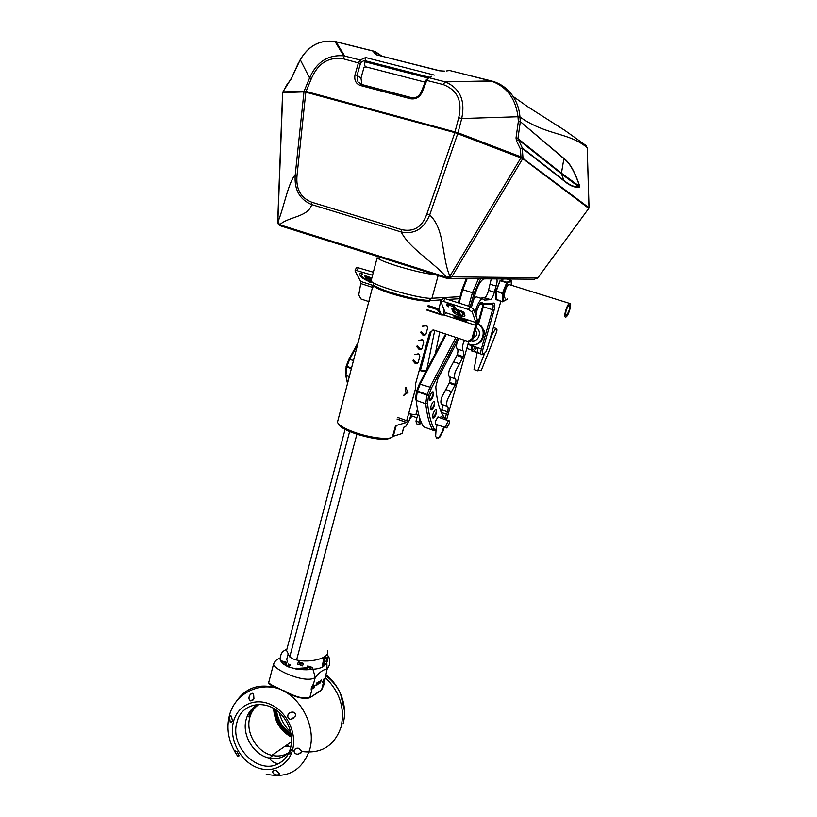 <?xml version="1.0" encoding="UTF-8"?>
<svg xmlns="http://www.w3.org/2000/svg" width="817" height="817" viewBox="0 0 817 817"><rect width="100%" height="100%" fill="white"/><g stroke="black" fill="none" stroke-linecap="round" stroke-linejoin="round"><path stroke-width="1.23" d="M439.015 309.286L441.068 314.269M439.066 309.051L428.159 305.487M440.659 314.137L437.289 309.602L427.873 306.538M372.889 287.492L360.746 283.54L358.724 295.019L361.022 299.002L369.161 301.687M360.746 283.54L360.634 281.416L355.017 270.876L356.304 267.762M371.715 278.076L370.326 277.627L371.469 277.586M371.418 279.628L370.561 277.964L371.755 278.342M368.957 276.779L370.428 279.618L369.172 279.22L367.701 276.371L368.957 276.779M372.562 275.237L355.129 270.121M372.215 282.365L370.305 282.641L369.11 281.548C361.911 278.444 358.929 275.707 360.164 273.338L361.563 273.235L362.585 274.134L361.819 274.349C360.859 276.146 363.126 278.24 368.62 280.639L368.753 279.945L371.949 281.896M366.343 277.872L366.547 276.177L364.423 275.983L365.842 276.82L366.343 277.872L365.26 277.576L366.516 278.413L367.599 278.587L367.252 276.892M366.864 276.769L367.619 277.392L366.516 278.413M365.842 276.82L366.21 276.064M369.172 279.22L369.682 278.188M373.359 272.214L356.539 267.302M361.819 274.349L362.033 273.593M347.572 383.776L345.438 374.104L346.245 365.975L348.869 359.347L358.683 341.506M358.009 344.08L349.747 359.092L346.663 367.099L345.948 375.432L347.644 383.479M471.685 349.502L473.268 349.839L475.259 347.062M480.447 303.056L482.071 304.721L492.191 303.965C493.345 304.251 493.468 306.222 492.539 309.898L481.336 349.084C480.427 352.689 480.559 354.558 481.734 354.701L483.123 354.384M471.695 350.105L472.716 351.678L472.042 351.381L472.614 344.856M500.852 301.299L487.269 348.675L485.604 352.454L483.204 353.884C482.275 353.771 482.163 352.28 482.898 349.39L494.101 310.225C495.214 305.824 495.082 303.454 493.703 303.117L483.603 303.842L482.898 303.178C482.275 301.565 481.152 301.922 479.518 304.261L477.067 309.919L475.994 315.924M476.75 347.552L473.768 351.504L480.845 353.863M506.948 278.995L511.095 280.272L511.452 281.038L507.408 283.07L503.272 293.323L503.231 301.412L507.459 298.818M470.265 306.692L474.054 293.221L480.59 278.801M478.456 278.781L472.389 292.864L468.652 306.161M436.074 429.803L434.399 429.405C431.008 423.186 428.731 414.464 427.577 403.251L428.537 395.673L431.386 388.228L457.551 337.972M455.896 337.421L429.967 387.156L426.831 395.367L425.759 403.792C426.954 415.087 429.262 423.86 432.704 430.12L434.123 430.743L436.053 430.161M468.754 341.526L446.552 419.948M483.848 334.98C485.063 332.979 484.838 331.171 483.174 329.547M478.568 323.889L483.878 304.588M474.657 344.692C483.838 344.08 487.279 329.976 479.528 324.543L477.302 323.226M468.141 343.702L469.673 344.345C480.447 348.573 488.546 331.396 478.874 324.625L477.23 323.573M471.695 340.771C478.691 342.364 482.51 331.181 476.188 327.525M474.064 335.001L474.677 332.846M471.797 344.805L471.389 349.87L472.042 351.381M437.738 424.626L436.278 424.105C435.308 424.391 435.114 423.329 435.686 420.898L437.973 416.884L438.77 417.17M507.275 299.267L502.516 301.83L495.878 299.083L495.878 290.995L500.014 280.772L496.215 291.301L496.185 299.665L502.404 301.79M429.701 396.582L429.589 400.401C430.722 400.973 431.927 399.421 433.184 395.765C433.95 391.619 433.296 390.73 431.223 393.1L429.701 396.582M430.967 406.1L430.845 409.848C431.968 410.4 433.153 408.868 434.409 405.232C435.175 401.167 434.542 400.299 432.499 402.618L430.967 406.1M432.898 414.25L432.775 417.936C433.878 418.467 435.053 416.936 436.288 413.331C437.054 409.348 436.431 408.48 434.43 410.757L432.898 414.25M464.403 340.25L463.157 343.691C462.156 347.552 462.156 349.972 463.168 350.932C463.974 351.708 463.974 353.618 463.178 356.672L455.232 371.766C454.242 375.585 454.262 377.934 455.294 378.822C456.111 379.527 456.121 381.386 455.335 384.409L447.389 399.564C446.419 403.332 446.45 405.62 447.491 406.427C448.329 407.06 448.349 408.878 447.573 411.86L445.01 417.65L446.337 419.632L445.633 419.815L444.315 417.865L445.03 417.661L441.384 416.813L444.315 417.865M444.305 417.405C439.669 411.257 436.829 401.045 435.808 386.768L437.841 378.935L458.909 338.422M471.45 307.223L475.412 293.15C477.639 285.919 480.233 281.283 483.204 279.23M484.297 278.903L486.85 278.842M496.685 278.914C497.39 280.231 497.185 282.611 496.052 286.073L494.316 292.169C493.376 295.938 492.13 298.419 490.568 299.604L484.665 300.094L482.081 298.675C479.661 300.35 477.547 304.138 475.739 310.031L475.014 313.115M435.4 409.644C436.319 409.593 436.482 410.798 435.88 413.259L433.388 417.64L432.581 417.497M432.224 391.946C433.194 391.874 433.378 393.12 432.755 395.683L430.232 400.105L429.385 399.942M433.48 401.484C434.43 401.413 434.593 402.638 433.99 405.161L431.478 409.552L430.651 409.409M441.384 416.813L439.321 417.548L445.633 419.815M449.074 423.86C449.667 421.429 449.483 420.367 448.533 420.663L446.256 424.697C445.673 427.128 445.857 428.19 446.807 427.894L449.074 423.86M491.272 278.873L488.505 290.331C487.575 294.1 486.319 296.571 484.747 297.756L480.386 298.134M478.394 297.5L476.178 296.796L473.656 299.39M457.316 341.486L457.254 341.72C456.254 345.581 456.274 347.991 457.295 348.961C458.112 349.737 458.123 351.647 457.336 354.701L449.37 369.764C448.39 373.573 448.421 375.922 449.462 376.811C450.29 377.515 450.32 379.384 449.534 382.397L441.578 397.511C440.608 401.29 440.649 403.578 441.711 404.374C442.548 405.018 442.589 406.835 441.813 409.807L441.18 412.054M436.544 412.289L436.196 411.666M511.401 284.929L511.003 280.262L506.959 282.284L507.408 283.07L506.959 282.284L500.586 280.497M505.182 298.093L505.049 298.052C502.792 297.5 506.07 285.695 508.838 284.469L510.063 284.857M570.103 303.209C572.033 303.781 568.561 315.628 566.069 316.976L565.374 317.108C563.403 316.649 566.886 304.69 569.388 303.342L570.103 303.209M569.52 304.915C570.184 308.08 569.163 311.543 566.477 315.311L565.946 315.413C565.272 312.278 566.283 308.806 568.989 305.007L569.52 304.915M502.516 301.83L503.231 301.412L502.384 301.636L502.455 293.262L506.693 282.682L500.014 280.772L503.517 278.965M444.325 427.005L443.212 430.784L442.497 430.998L443.672 427.015L437.228 424.697L436.145 428.711L435.645 436.207L436.574 438.096L439.771 437.228L438.402 438.147M442.497 430.998L439.066 437.452M443.212 430.784L439.771 437.228M484.542 353.587L477.71 370.816L481.438 370.05L496.093 333.173C497.298 330.334 497.267 328.73 495.98 328.363L492.437 333.663L489.291 341.618M477.976 347.96L474.034 369.57L477.71 370.816M459.072 303.076L462.769 289.81L467.12 278.699M424.789 427.25L423.41 426.75C419.867 420.469 417.456 411.686 416.17 400.381L417.191 391.966L420.326 383.786L446.327 334.245M483.113 304.639L477.741 323.859M466.282 278.689L462.044 289.412L458.296 302.831M445.592 334L419.335 384.01L416.507 391.435L415.587 399.002L416.17 400.381L425.759 403.792L427.577 403.251M479.722 303.965L481.591 304.567M483.603 303.842L482.071 304.721L483.031 305.027M403.864 427.24L402.219 433.214L403.68 427.291L405.559 426.729L409.501 419.938L411.033 414.372M417.313 363.698L413.331 359.654M414.699 354.649L418.202 353.822M421.143 349.605L417.181 345.571M418.559 340.546L422.185 339.668M424.993 335.44L421.061 331.416M422.44 326.371L426.178 325.442M427.015 309.684L443.56 315.035M442.416 298.961L442.691 298.379L444.938 298.532L469.928 306.569L473.635 309.173L477.302 319.641L476.842 325.197L472.941 338.963L469.744 341.353M433.03 329.894L431.008 332.111L420.52 370.162L426.351 370.652M459.9 315.975C456.1 314.576 453.649 312.88 452.557 310.868L453.925 310.899L459.552 315.045L462.728 315.28L462.973 313.891L464.444 314.31L464.444 316.312L459.9 315.975M426.882 310.143L441.772 315.015L443.845 314.933L445.296 313.687L445.173 312.533L441.047 302.045L441.272 301.299L443.519 301.453L468.509 309.52L472.226 312.125L475.913 322.552L475.688 325.329L471.777 339.126L467.773 341.373L433.664 330.037L429.762 332.264L419.254 370.387L420.52 370.162M459.134 312.523L460.502 314.484L458.123 313.769L457.183 311.083L459.134 312.523L459.409 311.951L459.134 312.523M462.381 312.4L454.191 309.469L453.905 310.286L452.444 309.868L452.026 308.397L454.375 308.642L453.854 307.151L448.482 304.68L448.799 306.845L447.645 306.528L446.725 304.843L447.052 303.801C450.33 303.577 453.118 304.864 455.416 307.652L456.315 309.337L461.288 310.94L464.24 313.003L464.444 313.708L462.973 313.289L462.759 311.604M466.681 321.122L466.742 320.284L453.915 316.25L454.395 317.108L466.681 321.122L467.253 320.591M454.395 317.108L455.1 316.496M414.73 354.537L419.06 354.159L419.836 356.426L418.141 362.564L415.363 363.616L412.973 360.93M418.6 340.393L422.971 340.005L423.727 342.272L422.032 348.43L419.213 349.482L416.844 346.817M422.491 326.177L426.913 325.789L427.638 328.036L425.933 334.224L423.083 335.287L420.724 332.631M404.323 395.122L408.01 392.395L405.712 387.452M418.57 414.076L415.853 414.791L408.653 413.739L415.71 388.167L415.516 383.959L415.659 388.177L406.692 420.694L397.522 417.375M403.527 395.448L406.049 392.824L405.273 389.045M406.692 420.694L407.714 420.418L406.529 422.46L397.062 419.019M411.839 414.546L410.869 418.212L409.848 418.692M425.677 371.939L419.254 370.387L415.516 383.959M421.184 422.113L419.458 424.84L418.917 422.175L419.897 418.631M418.753 424.585L416.558 423.788L416.006 421.123L417.916 414.25M401.964 433.541L392.589 436.492L395.551 425.698L406.529 422.46M392.589 436.492C391.006 440.475 369.315 437.943 353.005 431.713C343.804 428.19 338.616 425.024 337.452 422.226L337.932 420.418M349.696 431.55L356.753 434.174L349.696 431.55C342.823 428.588 338.953 425.984 338.095 423.727L338.013 423.267M327.362 650.822C330.916 658.012 309.96 663.312 296.581 659.973L292.527 658.788L289.739 656.888L286.563 650.424L287.707 646.135M391.22 437.555C386.472 440.69 374.983 439.566 356.753 434.174M373.124 283.928C372.818 285.572 378.445 288.33 390.005 292.2C407.111 297.48 419.897 300.176 428.394 300.309L430.059 300.687L429.364 301.544L427.771 301.136C419.387 301.024 406.774 298.358 389.913 293.16C380.354 289.984 374.84 287.502 373.369 285.695L373.267 284.97M459.44 298.716L447.685 299.41M442.028 299.747L430.059 300.687M371.357 279.863L371.061 280.977C372.715 285.562 421.47 299.41 431.948 298.236L460.012 296.683M435.88 274.859C425.647 273.726 412.299 270.641 395.857 265.617C387.289 262.88 381.498 260.603 378.475 258.795L377.158 257.743L371.061 280.977M454.834 132.63L522.747 158.61L451.77 276.83L449.84 276.044L447.532 278.526L446.501 277.32L449.84 276.044C441.619 257.478 445.122 229.434 429.711 214.942L426.882 213.972L454.834 132.63L305.813 92.198L297.051 175.267C295.734 188.85 300.646 197.847 311.788 202.238L401.402 229.587C413.678 232.324 422.164 227.116 426.882 213.972M457.734 133.58L429.711 214.942C423.89 228.923 414.393 234.602 401.208 231.977L311.706 204.597C299.573 199.501 294.089 189.585 295.243 174.848L303.975 91.841L282.764 92.617L277.841 221.928L279.761 224.746L446.501 277.32C433.582 262.104 409.47 248.46 401.208 231.977L401.402 229.587M303.975 91.841L305.813 92.198M537.545 278.28L588.771 208.386L522.747 158.61M588.771 208.386L537.77 278.005M280.354 225.778L277.892 221.948C283.652 208.59 288.268 182.262 295.243 174.848L297.051 175.267M284.408 92.566L304.343 91.872M308.612 92.954L308.806 92.341L453.006 131.435L518.407 156.078L522.625 158.079L587.566 207.477M449.646 278.566L534.349 279.2L537.943 277.729L451.77 276.83L447.982 278.638M311.788 202.238L311.706 204.597C308.305 217.169 287.87 216.73 279.761 224.746L280.742 225.911L446.899 278.342M587.995 207.804L588.975 207.753L520.95 156.874L520.368 148.898L516.548 141.045L516.017 137.991L518.346 121.488L517.988 116.749L461.728 118.526L458.02 132.783L306.048 91.422L283.029 91.872L283.734 92.587M458.02 132.783L520.95 156.874M308.806 92.341L304.445 91.514M286.787 84.866L283.029 91.872M519.939 116.606L517.988 116.749C515.66 98.581 506.795 86.704 491.405 81.108L491.987 81.087C500.668 83.467 507.694 88.573 513.076 96.426C516.987 102.37 519.285 109.1 519.939 116.606L519.969 117.035C547.216 135.959 568.489 132.068 587.209 147.673L587.27 147.857M518.019 117.137L519.969 117.035L520.286 121.896L518.346 121.488L520.306 121.61L563.924 158.437C569.633 162.491 574.892 171.754 579.723 186.225L579.427 187.328C574.637 187.736 569.52 185.602 564.077 180.914L522.359 148.377M439.546 70.711L376.167 54.759L373.88 52.492L374.247 51.41L375.493 51.788M376.31 52.339L381.784 56.036M381.049 55.852L377.056 53.176L376.504 54.678M586.718 146.049L564.884 130.424L528.415 107.19L513.076 96.426C507.602 88.522 500.392 83.405 491.436 81.087L449.636 70.507L490.905 80.812M455.038 131.813L458.705 117.73C462.585 101.145 457.449 90.105 443.284 84.59L445.051 81.823L491.303 80.914M439.975 70.824L444.744 71.13M431.631 76.298L428.7 77.615L445.194 81.863L491.436 81.087M427.311 78.166L428.7 77.615L445.194 81.863C459.981 88.134 465.496 100.348 461.728 118.526L458.705 117.73M563.924 158.437L561.442 173.204L579.672 186.439C574.851 171.968 569.602 162.716 563.904 158.692L520.286 121.6M516.017 137.991L517.927 138.563L522.257 147.846L563.985 180.434C569.429 185.122 574.535 187.267 579.304 186.848L579.723 186.225M516.548 141.045L518.244 139.574L561.514 173.929L564.077 180.914M520.286 121.896L517.927 138.563L561.442 173.204L561.514 173.929L579.427 187.328M522.972 157.824L522.277 148.367L520.368 148.898L522.145 147.887M361.471 61.867L360.46 63.491L342.823 58.671C328.485 56.792 318.027 63.389 311.44 78.463L309.592 77.962C316.598 62 327.954 54.616 343.681 55.822L360.215 60.019L365.679 57.537L365.505 60.019L361.471 61.867L360.226 60.019L343.681 55.822L335.011 41.514C320.193 39.522 308.622 45.609 300.288 59.774L309.592 77.962L304.159 91.065M425.841 80.28L428.69 77.625L426.811 80.342L422.154 92.188C419.57 97.366 415.69 99.551 410.543 98.765L360.45 85.509C355.814 83.702 354.016 80.076 355.068 74.623L358.469 62.705L360.205 60.019L365.679 57.547L434.307 75.093L365.679 57.547M374.523 51.338L335.971 41.718L344.672 56.026L342.823 58.671M429.497 77.258L365.27 60.764L365.505 60.019M365.27 60.764L364.995 61.826L427.659 77.942M360.46 63.491L357.06 75.399L360.981 78.054L364.055 67.29L366.036 66.902C364.77 66.626 364.423 64.931 364.995 61.826M366.036 66.902L425.095 82.17M361.686 84.549L357.958 81.945L357.06 75.399L355.068 74.623M360.981 78.054L361.9 84.58L357.958 81.945L361.328 84.386M421.184 92.117L422.154 92.188M410.543 98.765L411.268 97.662L415.25 97.652M360.45 85.509L361.185 84.427L411.268 97.662C415.577 98.52 418.896 96.631 421.225 92.025L425.882 80.178L443.284 84.59M373.88 52.492L374.37 51.43L335.011 41.514C320.284 39.42 308.693 45.466 300.258 59.651L291.74 77.86L287.216 84.488M300.268 59.692L298.399 63.297M291.128 79.055L290.372 80.219M300.533 59.335L300.125 60.08M377.035 54.831L373.992 52.768L376.688 54.269M588.975 207.753L587.209 147.673L589.047 207.824M322.327 666.417L323.879 657.338L327.566 660.228M323.879 657.338L324.798 661.484L323.461 666.355M327.454 660.647L324.798 661.484M312.339 668.04L312.635 667.53L307.713 665.957L307.406 666.458L312.339 668.04M310.552 668.224L308.949 667.785M306.947 668.163L307.549 669.348M286.124 665.824L284.285 661.586L283.611 664.15M286.226 665.436L285.674 665.569M280.701 660.749L284.285 661.586M249.747 695.287C251.054 693.367 252.32 692.816 253.566 693.653L253.934 698.709L250.645 700.874C248.736 699.669 248.439 697.8 249.747 695.287M295.07 716.478C295.907 714.528 295.407 713.118 293.579 712.24C291.209 711.76 289.361 712.577 288.044 714.671C287.257 717.346 288.207 718.929 290.872 719.43L295.07 716.478M229.424 716.979L231.354 716.141L232.477 721.013L230.261 722.412L229.424 716.979M301.156 752.825L298.358 754.142C295.448 754.326 294.008 753.09 294.028 750.455C293.987 753.09 295.417 754.326 298.328 754.173L301.912 751.599L298.859 748.301C296.561 747.851 294.957 748.566 294.028 750.466L295.642 748.607M324.298 683.839L321.5 690.242L309.919 697.708C303.934 699.556 295.407 697.442 284.326 691.376L281.058 689.701L284.53 690.978C295.478 697.024 303.914 699.168 309.847 697.391L311.624 690.835C310.797 689.517 311.4 687.281 313.442 684.135L315.26 677.477C306.201 684.176 274.032 670.103 273.552 664.109C275.063 660.718 277.229 658.829 280.047 658.431C280.078 661.28 282.743 664.078 288.044 666.805C297.276 669.552 305.098 670.4 311.522 669.348L312.952 669.225C320.458 668.878 325.095 666.539 326.851 662.209L328.25 656.102L326.79 654.213M269.079 681.123L268.681 682.614C268.65 683.788 271.663 685.698 277.709 688.322L281.058 689.701L277.964 687.945C272.541 685.637 269.447 683.86 268.681 682.614L273.552 664.109M277.964 687.945L277.709 688.322C269.927 685.3 267.047 682.879 269.089 681.072M293.803 668.714L307.008 667.959M251.84 693.337L249.798 695.267C248.47 697.779 248.756 699.648 250.656 700.863L252.81 700.343M230.241 715.59L229.475 716.948L230.282 722.391L231.722 722.34M293.824 718.184L290.883 719.42C288.217 718.929 287.278 717.346 288.054 714.671L290.372 712.506M286.767 745.022L289.79 746.881L286.195 745.421M309.919 697.708L321.428 689.936L324.186 684.268M307.049 667.785L293.507 668.643M285.838 664.875C287.298 662.189 287.564 660.432 286.644 659.595L288.003 654.488M325.258 656.255L327.75 659.676M328.25 656.102C329.261 656.919 329.66 659.901 329.445 665.038L327.025 669.48C323.961 669 320.039 671.666 315.26 677.477L312.952 669.225M326.851 662.209L327.025 669.48L324.645 680.98M324.472 681.358L323.195 683.482L321.5 690.242M319.478 681.449L318.518 681.868L317.69 684.564L318.722 682.338L319.171 683.635L319.396 681.388M316.587 683.135L315.883 685.708L317.742 683.359L317.69 682.44L316.587 683.135M319.917 681.46L320.193 682.981L321.408 680.04L319.917 681.46M314.137 685.381L313.371 685.688L312.615 688.772M324.226 679.019L323.481 679.325L322.746 682.348M314.412 685.647L313.585 685.79L312.533 688.251L312.993 688.802M314.668 686.883L313.728 688.006L314.668 686.883M324.502 679.264L323.695 679.417L322.674 681.838L323.113 682.389M323.838 681.603L324.757 680.5L323.838 681.603M316.965 685.024L317.742 683.359M317.68 683.339L317.721 682.44M284.653 662.638L285.501 661.647L285.95 662.495M284.551 662.373L285.296 661.545L285.736 662.464M311.624 690.835C310.664 689.456 311.277 687.23 313.442 684.135M316.914 685.003L316.322 685.351M320.131 682.961L320.713 681.092M320.652 681.061L321.214 680.775M321.01 680.765L321.183 680.183M320.244 681.255L320.325 680.724M319.243 683.186L319.498 681.725M318.518 682.338L318.855 681.827M317.976 684.329L318.967 682.154M316.833 683.41L316.914 682.869M316.445 684.666L317.353 683.226M324.145 680.816L324.073 681.735L324.145 680.816M314.351 687.689L313.81 687.904L314.422 686.75L313.942 687.505M276.493 710.32C277.831 720.328 282.641 728.1 290.934 733.635M291.169 735.055C281.702 729.254 276.422 720.737 275.349 709.513M274.88 709.207C275.819 720.931 281.273 729.744 291.25 735.637M291.322 736.158C280.936 730.153 275.309 721.074 274.441 708.921M291.424 737.159C280.343 730.898 274.4 721.319 273.613 708.421M291.914 751.987L287.707 754.898M292.016 749.832L288.993 752.437M288.952 752.467C284.142 755.705 278.72 756.726 272.674 755.521C257.284 752.723 245.325 732.798 249.767 717.551C251.36 711.709 254.506 707.308 259.214 704.336M279.608 773.781L276.146 770.502C274.042 770.002 272.878 770.502 272.653 772.004C273.092 773.883 274.716 774.904 277.525 775.067L279.608 773.781M235 752.018L236.797 751.303L239.085 755.613L237.737 756.317L235 752.018M279.353 774.526L277.576 775.027C274.757 774.873 273.123 773.862 272.674 771.994L273.593 770.523M235.265 750.905L235.051 751.997L237.778 756.287L238.778 756.501M248.787 716.846C250.165 711.73 252.739 707.614 256.518 704.509M286.859 649.331C283.57 650.598 281.599 652.415 280.936 654.805L280.047 658.431M288.513 664.047L287.86 665.324L289.504 666.069L290.29 665.283M289.504 666.069L290.117 665.712M285.153 663.71L285.827 662.669L286.021 663.281M285.409 663.414L285.95 663.659L285.868 662.526L285.113 663.639M285.521 663.118L285.95 663.659M285.603 662.403L284.776 662.934M303.097 663.874L303.393 663.373L298.491 661.801L298.185 662.311L303.097 663.874M297.725 664.017L302.556 665.896L303.393 663.373M301.299 664.058L299.747 663.639M437.289 309.602L438.647 308.897M373.267 285.521L360.634 281.416M366.23 277.555L366.731 276.524M357.09 270.264L358.489 267.445M370.305 282.641L370.969 281.293M369.774 282.376L370.469 280.977M369.468 281.794L370.009 280.691M369.11 281.548L369.652 280.466M348.869 359.347L353.7 360.471M346.245 365.975L351.667 368.181M346.081 366.608L351.504 368.804M345.438 374.104L345.948 375.432L349.431 376.678M466.813 348.399L471.419 349.942M482.898 349.39L467.937 344.406M481.734 354.701L483.204 353.884M482.776 354.517L484.246 353.7M482.653 306.559L494.101 310.225M474.054 293.221L462.044 289.412M431.386 388.228L429.967 387.156L419.335 384.01M428.721 395.04L416.68 390.792M428.537 395.673L416.507 391.435M434.399 429.405L432.704 430.12L423.41 426.75M435.624 429.936L434.123 430.743M480.049 303.515L482.898 303.178M492.191 303.965L493.703 303.117M473.38 337.421C477.21 336.134 477.874 333.796 475.361 330.415M490.231 284.255L496.052 286.073M453.68 361.839L459.532 363.831M445.878 389.556L451.689 391.588M441.813 409.807L447.573 411.86M441.343 412.391L446.868 414.362M441.711 404.374L447.491 406.427M449.299 383.234L455.1 385.236M449.534 382.397L455.335 384.409M449.462 376.811L455.294 378.822M457.101 355.538L462.943 357.519M457.336 354.701L463.178 356.672M457.295 348.961L463.168 350.932M484.307 297.888L490.129 299.747M488.505 290.331L494.316 292.169M502.547 292.946L503.272 293.323L502.414 293.548L495.878 290.995L502.547 292.946M442.651 430.62L443.365 430.406M491.64 333.407L492.437 333.663M443.519 301.453L444.938 298.532M468.509 309.52L469.928 306.569M472.226 312.125L473.635 309.173M457.918 312.125L458.337 311.246M458.123 312.349L458.603 311.359M457.745 313.462L458.735 311.43M458.123 313.769L459.123 311.685M461.636 311.89L461.973 311.206M462.606 313.034L463.168 311.869M462.973 313.289L463.525 312.135M446.725 304.843L447.277 303.71M447.277 306.263L448.553 303.648M447.645 306.528L448.257 305.282M453.854 307.151L454.293 306.252M454.395 308.571L455.11 307.11L454.405 308.591M451.842 308.989L452.148 308.356M452.077 309.612L452.72 308.295M452.444 309.868L453.18 308.356M453.772 309.429L454.16 308.632L453.741 309.439M454.191 309.469L455.243 307.304M477.302 319.641L475.913 322.552L445.173 312.533M415.016 363.299L416.282 363.085M418.886 349.186L420.152 349.002M422.777 335.001L424.043 334.847M441.772 315.015L442.998 314.902M443.845 314.933L475.688 325.329M471.777 339.126L472.941 338.963M429.762 332.264L431.008 332.111M409.909 418.467L410.869 418.212M415.853 414.791L417.446 409.021M418.917 422.175L416.006 421.123M397.052 419.09L406.427 422.501M396.327 425.238L393.365 436.012M356.906 434.225L296.581 659.973M349.625 431.519L289.739 656.888M429.732 300.922L429.364 301.544M438.157 275.584L431.948 298.236L427.771 301.136M379.445 258.162L379.721 257.141M277.678 222.03L279.506 225.41M447.777 278.597L449.983 276.075L520.96 157.763M518.407 156.078L518.203 156.711M459.848 133.671L459.644 134.305M453.006 131.435L452.802 132.078M536.963 278.791L538.536 277.218M374.993 51.461L381.753 56.026M449.636 70.507L446.572 70.936M439.291 70.793L376.167 54.759M311.44 78.463L306.048 91.422M361.512 84.437L411.39 97.621M336.144 41.626L335.256 41.565M236.899 722.524C241.454 701.129 270.325 697.994 284.183 718.072C290.852 727.794 292.956 737.904 290.505 748.392C288.34 755.837 284.112 761.015 277.831 763.946C257.518 774.7 229.608 746.084 236.899 722.524M291.393 743.531L290.525 748.168M292.527 750.016C297.184 733.4 286.941 711.944 270.938 704.642C255.006 697.085 237.553 705.275 233.448 721.748C229.117 738.108 238.901 758.922 254.577 766.489C270.192 774.302 288.095 766.744 292.527 750.016M266.209 774.148C287.594 778.764 302.076 770.635 309.674 749.751C316.639 726.742 300.727 696.196 277.943 688.414C259.622 682.767 245.498 687.454 235.582 702.467M259.255 704.336C252.606 706.971 248.235 712.016 246.142 719.471C241.628 734.973 253.781 755.255 269.426 758.105C278.679 759.759 285.981 756.879 291.352 749.475M325.871 678.09C340.046 692.387 345.101 708.717 341.046 727.089C334.47 745.655 321.673 753.815 302.668 751.589M326.637 675.312C332.621 680.255 337.247 686.382 340.495 693.674L340.505 693.704C344.835 703.937 345.703 713.966 343.109 723.791M296.009 669.133L306.906 668.653M297.337 668.857L296.397 668.194M285.184 746.115L287.073 746.575M290.515 748.219C288.442 755.388 284.398 760.545 278.362 763.691L277.831 763.946M426.729 369.948L434.736 330.395M438.964 309.541L440.935 299.819M471.695 349.308L473.268 349.839M480.794 353.608L474.126 351.371M479.528 324.543L478.874 324.625M437.973 416.884L439.423 417.395M445.796 419.683L448.533 420.663M476.178 296.796L482.081 298.675M445.439 417.865L444.724 418.069M484.747 297.756L490.568 299.604M511.452 281.038L511.095 280.272M566.477 315.311L565.67 315.056M508.838 284.469L569.388 303.342M506.959 282.284L500.719 280.343M495.878 299.083L496.205 299.788M444.172 426.944L446.021 427.608M493.335 327.494L495.98 328.363M435.369 353.485L439.75 332.059M443.243 314.974L444.223 310.133M431.478 409.552L430.62 409.246M430.232 400.105L429.354 399.789M433.388 417.64L432.55 417.334M441.272 301.299L442.691 298.379M464.444 316.312L465.006 315.148M459.052 312.533L459.368 311.89M448.482 304.68L448.962 303.699M415.363 363.616L416.629 363.402M419.213 349.482L420.479 349.298M423.083 335.287L424.34 335.133M406.366 387.809L405.569 387.973M373.206 284.622L337.452 422.226M345.091 429.405L286.563 650.424M416.936 417.783L411.533 415.833M380.599 257.416L378.475 258.795M278.342 224.226L277.688 221.989L282.6 92.668M298.195 63.491L291.659 77.819L282.927 91.882M327.219 661.382L327.556 660.116M324.768 660.31L323.001 666.805M312.145 669.317L312.635 667.53M306.865 668.48L307.406 666.458M277.943 688.414L277.954 688.414C255.925 682.205 233.958 695.584 229.271 716.049C226.401 728.233 228.29 740.161 234.959 751.803M344.549 710.933L340.495 693.674C337.298 686.729 332.601 680.898 326.392 676.19M314.678 686.688L314.228 685.381M324.768 680.306L324.318 679.019M291.526 741.734L271.857 755.337M278.362 763.691C274.246 763.088 271.264 761.23 269.426 758.105L272.674 755.521M279.097 712.455C281.416 720.645 285.235 727.13 290.556 731.899M290.127 664.772L288.472 664.027M285.868 662.526L285.327 662.281M297.643 664.323L298.185 662.311"/></g></svg>
